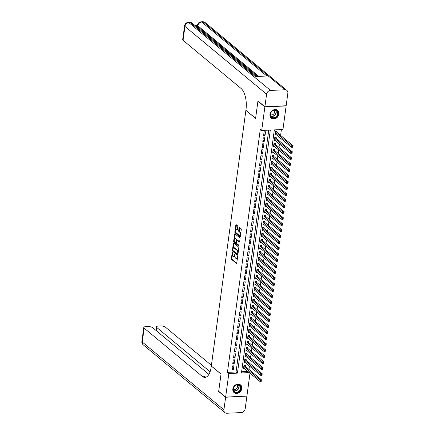 <?xml version="1.0" encoding="UTF-8"?>
<svg xmlns="http://www.w3.org/2000/svg" width="435" height="435" viewBox="0 0 435 435"><rect width="100%" height="100%" fill="white"/><g stroke="black" fill="none" stroke-linecap="round" stroke-linejoin="round"><path stroke-width="0.65" d="M232.399 252.012L231.306 258.526A0.631 0.283 -92.7 0 0 231.496 259.336L236.401 263.409A0.631 0.283 -92.7 0 0 236.515 263.452A0.631 0.283 -92.7 0 0 236.754 263.05L237.602 256.791L237.39 256.188L237.113 257.281A2.023 0.903 -92.7 0 1 236.33 258.575A2.023 0.903 -92.7 0 1 235.982 258.444L235.574 258.102A2.023 0.903 -92.7 0 1 234.96 255.497L234.933 254.116L234.574 255.176A2.023 0.903 -92.7 0 1 233.796 256.471A2.023 0.903 -92.7 0 1 233.448 256.34L233.04 255.997A2.023 0.903 -92.7 0 1 232.42 253.393L232.399 252.012M278.933 114.024A5.019 4.154 -50.3 0 1 275.882 118.325A5.019 4.154 -50.3 0 1 271.244 118.092A5.019 4.154 -50.3 0 1 269.966 114.438A5.019 4.154 -50.3 0 1 273.017 110.131A5.019 4.154 -50.3 0 1 277.655 110.37A5.019 4.154 -50.3 0 1 278.933 114.024M241.811 388.585A5.019 4.154 -50.3 0 1 238.761 392.887A5.019 4.154 -50.3 0 1 234.122 392.653A5.019 4.154 -50.3 0 1 232.845 388.999A5.019 4.154 -50.3 0 1 235.895 384.692A5.019 4.154 -50.3 0 1 240.533 384.931A5.019 4.154 -50.3 0 1 241.811 388.585M237.755 226.63A0.631 0.283 -92.7 0 0 237.559 225.814L236.183 224.672A0.631 0.283 -92.7 0 0 236.075 224.629A0.631 0.283 -92.7 0 0 235.83 225.036L234.889 231.985A0.631 0.283 -92.7 0 0 235.085 232.801L239.989 236.874A0.631 0.283 -92.7 0 0 240.098 236.917A0.631 0.283 -92.7 0 0 240.343 236.509L241.284 229.56A0.631 0.283 -92.7 0 0 241.093 228.745L239.429 227.364A0.631 0.283 -92.7 0 0 239.321 227.32A0.631 0.283 -92.7 0 0 239.076 227.728L238.674 230.702A0.631 0.283 -92.7 0 0 238.864 231.518L239.69 232.203A1.691 0.756 -92.7 0 1 240.234 234.068A1.691 0.756 -92.7 0 1 239.554 235.465A1.691 0.756 -92.7 0 1 239.266 235.351L236.036 232.671A1.691 0.756 -92.7 0 1 235.493 230.806A1.691 0.756 -92.7 0 1 236.167 229.408A1.691 0.756 -92.7 0 1 236.461 229.522L236.999 229.968A0.631 0.283 -92.7 0 0 237.108 230.012A0.631 0.283 -92.7 0 0 237.352 229.604L237.755 226.63M250 373.208L246.906 396.1L225.64 397.084L218.696 391.326L221.029 374.067L211.312 366.004L245.878 110.343L255.595 118.412L257.928 101.159L264.871 106.923L286.138 105.933L282.951 129.489L274.333 129.891L241.468 372.947L249.244 372.583M225.64 397.084L228.826 373.529L237.445 373.132L270.309 130.076L261.685 130.478L264.871 106.923M261.685 130.478L260.299 129.326L227.434 372.376L228.826 373.529M233.709 242.991A0.631 0.283 -92.7 0 0 233.6 242.947A0.631 0.283 -92.7 0 0 233.356 243.355L232.415 250.304A0.631 0.283 -92.7 0 0 232.605 251.12L237.515 255.193A0.631 0.283 -92.7 0 0 237.624 255.236A0.631 0.283 -92.7 0 0 237.869 254.828L238.804 247.879A0.631 0.283 -92.7 0 0 238.614 247.064L233.709 242.991M233.655 241.148L234.595 234.193A0.631 0.283 -92.7 0 1 234.835 233.791A0.631 0.283 -92.7 0 1 234.943 233.834L239.854 237.901A0.631 0.283 -92.7 0 1 240.044 238.717L239.642 241.697A0.631 0.283 -92.7 0 1 239.397 242.099A0.631 0.283 -92.7 0 1 239.288 242.056L237.298 240.408A0.631 0.283 -92.7 0 0 237.189 240.365A0.631 0.283 -92.7 0 0 236.95 240.767L236.683 242.741A0.631 0.283 -92.7 0 0 236.874 243.556L238.945 245.275L238.837 246.101L233.845 241.963A0.631 0.283 -92.7 0 1 233.655 241.148L234.226 241.12L234.296 240.62M276.888 132.284L277.03 131.234L275.594 131.299L275.105 134.899L276.442 134.839M276.078 138.281L276.22 137.232L274.784 137.297L274.295 140.902L275.627 140.837M275.268 144.284L275.409 143.235L273.968 143.3L273.484 146.899L274.817 146.84M274.452 150.287L274.599 149.238L273.158 149.303L272.674 152.902L274.006 152.843M273.642 156.285L273.784 155.235L272.348 155.306L271.864 158.905L273.196 158.84M272.832 162.288L272.973 161.238L271.538 161.303L271.048 164.908L272.381 164.843M272.022 168.291L272.163 167.241L270.728 167.306L270.238 170.906L271.57 170.846M271.206 174.294L271.353 173.239L269.912 173.309L269.428 176.909L270.76 176.849M270.396 180.291L270.537 179.242L269.102 179.307L268.618 182.912L269.95 182.847M269.586 186.294L269.727 185.245L268.292 185.31L267.802 188.91L269.14 188.85M268.776 192.297L268.917 191.248L267.481 191.313L266.992 194.913L268.324 194.853M267.965 198.295L268.107 197.245L266.666 197.311L266.182 200.916L267.514 200.85M267.15 204.298L267.291 203.248L265.856 203.314L265.372 206.913L266.704 206.853M266.34 210.301L266.481 209.251L265.046 209.317L264.556 212.916L265.894 212.856M265.529 216.298L265.671 215.249L264.235 215.32L263.746 218.919L265.078 218.854M264.719 222.301L264.861 221.252L263.425 221.317L262.936 224.917L264.268 224.857M263.904 228.304L264.05 227.255L262.609 227.32L262.126 230.92L263.458 230.86M263.093 234.307L263.235 233.252L261.799 233.323L261.315 236.923L262.648 236.857M262.283 240.305L262.425 239.255L260.989 239.321L260.5 242.926L261.832 242.86M261.473 246.308L261.614 245.258L260.179 245.324L259.69 248.923L261.022 248.863M260.663 252.311L260.804 251.256L259.363 251.327L258.879 254.926L260.212 254.867M259.847 258.308L259.989 257.259L258.553 257.324L258.069 260.929L259.401 260.864M259.037 264.311L259.178 263.262L257.743 263.327L257.254 266.927L258.591 266.867M258.227 270.314L258.368 269.265L256.933 269.33L256.443 272.93L257.776 272.87M257.417 276.312L257.558 275.263L256.123 275.333L255.633 278.933L256.965 278.868M256.601 282.315L256.748 281.266L255.307 281.331L254.823 284.93L256.155 284.871M255.791 288.318L255.932 287.269L254.497 287.334L254.013 290.933L255.345 290.874M254.981 294.316L255.122 293.266L253.687 293.337L253.197 296.936L254.529 296.871M254.17 300.319L254.312 299.269L252.876 299.334L252.387 302.939L253.719 302.874M253.36 306.322L253.502 305.272L252.061 305.337L251.577 308.937L252.909 308.877M252.545 312.325L252.686 311.27L251.251 311.34L250.767 314.94L252.099 314.88M251.734 318.322L251.876 317.273L250.44 317.338L249.951 320.943L251.289 320.878M250.924 324.325L251.066 323.276L249.63 323.341L249.141 326.941L250.473 326.881M250.114 330.328L250.255 329.279L248.82 329.344L248.331 332.944L249.663 332.884M249.298 336.326L249.445 335.276L248.004 335.341L247.52 338.947L248.853 338.881M248.488 342.329L248.63 341.279L247.194 341.344L246.71 344.944L248.042 344.884M247.678 348.332L247.819 347.282L246.384 347.347L245.895 350.947L247.227 350.887M246.868 354.329L247.009 353.28L245.574 353.351L245.084 356.95L246.417 356.885M246.052 360.332L246.199 359.283L244.758 359.348L244.274 362.948L245.606 362.888M232.453 365.884L231.969 369.484L233.405 369.418L233.894 365.819L232.453 365.884M233.269 359.881L232.779 363.486L234.215 363.415L234.704 359.816L233.269 359.881M234.079 353.883L233.59 357.483L235.025 357.418L235.514 353.813L234.079 353.883M234.889 347.88L234.4 351.48L235.841 351.415L236.325 347.815L234.889 347.88M235.699 341.877L235.215 345.477L236.651 345.412L237.135 341.812L235.699 341.877M236.509 335.88L236.026 339.479L237.461 339.409L237.95 335.809L236.509 335.88M237.325 329.877L236.836 333.476L238.271 333.411L238.761 329.812L237.325 329.877M238.135 323.874L237.646 327.473L239.087 327.408L239.571 323.809L238.135 323.874M238.945 317.871L238.462 321.476L239.897 321.405L240.381 317.806L238.945 317.871M239.756 311.873L239.272 315.473L240.707 315.408L241.197 311.803L239.756 311.873M240.571 305.87L240.082 309.47L241.517 309.405L242.007 305.805L240.571 305.87M241.381 299.867L240.892 303.472L242.328 303.402L242.817 299.802L241.381 299.867M242.192 293.87L241.702 297.469L243.143 297.404L243.627 293.799L242.192 293.87M243.002 287.867L242.518 291.466L243.953 291.401L244.437 287.801L243.002 287.867M243.812 281.864L243.328 285.463L244.764 285.398L245.253 281.798L243.812 281.864M244.628 275.866L244.138 279.466L245.574 279.401L246.063 275.795L244.628 275.866M245.438 269.863L244.948 273.463L246.389 273.397L246.873 269.798L245.438 269.863M246.248 263.86L245.764 267.46L247.2 267.394L247.684 263.795L246.248 263.86M247.058 257.857L246.574 261.462L248.01 261.392L248.499 257.792L247.058 257.857M247.874 251.86L247.384 255.459L248.82 255.394L249.309 251.794L247.874 251.86M248.684 245.857L248.195 249.456L249.63 249.391L250.12 245.791L248.684 245.857M249.494 239.854L249.005 243.459L250.446 243.388L250.93 239.788L249.494 239.854M250.304 233.856L249.82 237.456L251.256 237.39L251.74 233.785L250.304 233.856M251.115 227.853L250.631 231.453L252.066 231.387L252.556 227.788L251.115 227.853M251.93 221.85L251.441 225.45L252.876 225.384L253.366 221.785L251.93 221.85M252.74 215.852L252.251 219.452L253.692 219.387L254.176 215.782L252.74 215.852M253.551 209.849L253.067 213.449L254.502 213.384L254.986 209.784L253.551 209.849M254.361 203.846L253.877 207.446L255.312 207.381L255.802 203.781L254.361 203.846M255.176 197.843L254.687 201.448L256.123 201.378L256.612 197.778L255.176 197.843M255.987 191.846L255.497 195.445L256.938 195.38L257.422 191.781L255.987 191.846M256.797 185.843L256.313 189.442L257.748 189.377L258.232 185.778L256.797 185.843M257.607 179.84L257.123 183.445L258.559 183.374L259.048 179.775L257.607 179.84M258.423 173.842L257.933 177.442L259.369 177.377L259.858 173.772L258.423 173.842M259.233 167.839L258.743 171.439L260.179 171.374L260.668 167.774L259.233 167.839M260.043 161.836L259.554 165.441L260.995 165.371L261.478 161.771L260.043 161.836M260.853 155.839L260.369 159.438L261.805 159.373L262.289 155.768L260.853 155.839M261.663 149.836L261.179 153.435L262.615 153.37L263.104 149.77L261.663 149.836M262.479 143.833L261.99 147.432L263.425 147.367L263.914 143.767L262.479 143.833M263.289 137.835L262.8 141.435L264.241 141.364L264.725 137.764L263.289 137.835M227.434 372.376L236.058 371.979L268.754 130.147M265.051 135.367L265.535 131.767L264.099 131.832L263.615 135.432L265.051 135.367L263.768 134.301M248.967 369.424L249.424 366.053M249.777 363.421L250.234 360.055M250.587 357.423L251.044 354.052M251.403 351.42L251.854 348.049M252.213 345.417L252.67 342.051M253.023 339.42L253.48 336.048M253.833 333.417L254.29 330.045M254.644 327.414L255.1 324.048M255.459 321.411L255.91 318.045M256.269 315.413L256.726 312.042M257.08 309.41L257.536 306.044M257.89 303.407L258.346 300.041M258.705 297.409L259.157 294.038M259.516 291.406L259.972 288.035M260.326 285.403L260.782 282.038M261.136 279.406L261.593 276.035M261.952 273.403L262.403 270.032M262.762 267.4L263.218 264.034M263.572 261.402L264.029 258.031M264.382 255.399L264.839 252.028M265.192 249.396L265.649 246.031M266.008 243.393L266.459 240.028M266.818 237.396L267.275 234.025M267.628 231.393L268.085 228.022M268.438 225.39L268.895 222.024M269.254 219.392L269.705 216.021M270.064 213.389L270.521 210.018M270.875 207.386L271.331 204.02M271.685 201.389L272.141 198.017M272.495 195.386L272.952 192.014M273.31 189.383L273.762 186.017M274.121 183.38L274.577 180.014M274.931 177.382L275.388 174.011M275.741 171.379L276.198 168.013M276.557 165.376L277.008 162.01M277.367 159.379L277.824 156.007M278.177 153.376L278.634 150.004M278.987 147.373L279.444 144.007M279.797 141.375L280.254 138.004M280.613 135.372L281.396 129.565M241.632 371.718L247.858 371.43M245.242 366.335L245.383 365.286L243.948 365.351L243.464 368.951L244.796 368.891M236.058 371.979L237.445 373.132M233.405 369.418L232.121 368.353M234.215 363.415L232.932 362.35M235.025 357.418L233.742 356.352M235.841 351.415L234.557 350.349M236.651 345.412L235.368 344.346M237.461 339.409L236.178 338.348M238.271 333.411L236.988 332.345M239.087 327.408L237.798 326.342M239.897 321.405L238.614 320.339M240.707 315.408L239.424 314.342M241.517 309.405L240.234 308.339M242.328 303.402L241.044 302.336M243.143 297.404L241.86 296.338M243.953 291.401L242.67 290.335M244.764 285.398L243.48 284.332M245.574 279.401L244.291 278.335M246.389 273.397L245.106 272.332M247.2 267.394L245.916 266.329M248.01 261.392L246.727 260.326M248.82 255.394L247.537 254.328M249.63 249.391L248.347 248.325M250.446 243.388L249.163 242.322M251.256 237.39L249.973 236.325M252.066 231.387L250.783 230.322M252.876 225.384L251.593 224.319M253.692 219.387L252.409 218.321M254.502 213.384L253.219 212.318M255.312 207.381L254.029 206.315M256.123 201.378L254.839 200.317M256.938 195.38L255.649 194.314M257.748 189.377L256.465 188.311M258.559 183.374L257.275 182.308M259.369 177.377L258.085 176.311M260.179 171.374L258.896 170.308M260.995 165.371L259.711 164.305M261.805 159.373L260.522 158.307M262.615 153.37L261.332 152.304M263.425 147.367L262.142 146.301M264.241 141.364L262.952 140.304M233.796 256.471L234.373 256.449A2.023 0.903 -92.7 0 0 234.922 255.965M236.33 258.575L236.906 258.553A2.023 0.903 -92.7 0 0 237.418 258.145M232.42 254.497L231.877 258.499A0.631 0.283 -92.7 0 0 232.072 259.314L236.732 263.18M232.981 250.5A0.631 0.283 -92.7 0 0 233.182 251.093L237.842 254.959M233.954 243.198A0.631 0.283 -92.7 0 0 233.927 243.328L233.269 248.233M232.883 249.973L233.019 250.544L237.325 254.122L237.689 253.012A2.023 0.903 -92.7 0 0 237.07 250.402L234.128 247.961A2.023 0.903 -92.7 0 0 233.78 247.825A2.023 0.903 -92.7 0 0 232.997 249.119L232.883 249.973M238.266 251.881A2.023 0.903 -92.7 0 0 237.646 250.375L237.07 250.402M233.78 247.825L234.351 247.798A2.023 0.903 -92.7 0 1 234.699 247.934L237.646 250.375M234.53 238.902L235.166 234.166L234.595 234.193M239.62 241.822L237.874 240.381A0.631 0.283 -92.7 0 0 237.766 240.337A0.631 0.283 -92.7 0 0 237.662 240.386M239.087 245.808L234.421 241.936L233.845 241.963M235.237 238.69A1.691 0.756 -92.7 0 0 234.943 238.581A1.691 0.756 -92.7 0 0 234.264 239.979A1.691 0.756 -92.7 0 0 234.808 241.844L235.949 242.79A0.631 0.283 -92.7 0 0 236.058 242.828A0.631 0.283 -92.7 0 0 236.297 242.425L236.569 240.452A0.631 0.283 -92.7 0 0 236.374 239.636L235.237 238.69L235.808 238.663A1.691 0.756 -92.7 0 0 235.52 238.554L234.943 238.581M237.146 240.376A0.631 0.283 -92.7 0 0 236.95 239.609L236.374 239.636M235.808 238.663L236.95 239.609M234.226 241.12A0.631 0.283 -92.7 0 0 234.421 241.936M236.167 229.408L236.743 229.381A1.691 0.756 -92.7 0 1 237.037 229.495L237.325 229.734M239.554 235.465L240.131 235.438A1.691 0.756 -92.7 0 0 240.528 235.15M240.772 233.345A1.691 0.756 -92.7 0 0 240.267 232.176L239.69 232.203M239.674 227.57A0.631 0.283 -92.7 0 0 239.652 227.701L239.25 230.675A0.631 0.283 -92.7 0 0 239.44 231.491L240.267 232.176M235.525 231.502L235.465 231.958A0.631 0.283 -92.7 0 0 235.661 232.774L240.316 236.64M236.433 224.879A0.631 0.283 -92.7 0 0 236.406 225.009L235.77 229.696M243.605 367.901L259.825 381.364L260.027 379.864L261.462 379.793L245.019 366.15A0.642 0.288 87.3 0 1 244.921 366.02L244.562 365.324M261.332 380.565L261.261 381.294L259.825 381.364L261.25 381.163L261.332 380.565L260.755 380.592L260.674 381.19M260.755 380.592L243.807 366.4M240.74 386.427A4.345 3.594 -50.3 0 1 238.57 392.027A4.345 3.594 -50.3 0 1 233.47 390.788A4.345 3.594 -50.3 0 1 235.639 385.187A4.345 3.594 -50.3 0 1 240.74 386.427M233.6 390.51A4.024 3.328 129.7 0 0 234.4 391.587A4.024 3.328 129.7 0 0 238.967 391.19A4.024 3.328 129.7 0 0 240.332 386.47A4.024 3.328 129.7 0 0 239.533 385.399A4.024 3.328 129.7 0 0 234.965 385.791A4.024 3.328 129.7 0 0 233.6 390.51M233.339 389.178A2.866 2.371 129.7 0 0 236.488 388.618A2.866 2.371 129.7 0 0 237.336 385.372A2.866 2.371 129.7 0 0 236.972 384.801M233.742 392.288A4.986 4.127 129.7 0 0 233.921 392.446A4.986 4.127 129.7 0 0 239.582 391.957A4.986 4.127 129.7 0 0 241.278 386.101A4.986 4.127 129.7 0 0 240.289 384.768A4.986 4.127 129.7 0 0 240.104 384.627M277.862 111.866A4.345 3.594 -50.3 0 1 275.692 117.466A4.345 3.594 -50.3 0 1 270.592 116.227A4.345 3.594 -50.3 0 1 272.761 110.626A4.345 3.594 -50.3 0 1 277.862 111.866M270.722 115.949A4.024 3.328 129.7 0 0 271.522 117.026A4.024 3.328 129.7 0 0 276.089 116.629A4.024 3.328 129.7 0 0 277.454 111.909A4.024 3.328 129.7 0 0 276.655 110.838A4.024 3.328 129.7 0 0 272.087 111.229A4.024 3.328 129.7 0 0 270.722 115.949M270.461 114.612A2.866 2.371 129.7 0 0 273.61 114.057A2.866 2.371 129.7 0 0 274.458 110.811A2.866 2.371 129.7 0 0 274.093 110.24M270.864 117.722A4.986 4.127 129.7 0 0 271.043 117.885A4.986 4.127 129.7 0 0 276.703 117.396A4.986 4.127 129.7 0 0 278.4 111.539A4.986 4.127 129.7 0 0 277.41 110.207A4.986 4.127 129.7 0 0 277.225 110.06M225.618 397.264L218.674 391.505L221.023 374.133L211.301 366.063L211.165 367.086A16.084 7.205 87.3 0 1 204.967 377.39A16.084 7.205 87.3 0 1 202.193 376.324L144.148 328.148L142.272 342.046L223.922 409.808L225.618 397.264L246.678 396.111M210.083 371.767L156.823 327.56A3.861 1.305 7.7 0 1 156.442 326.886A3.861 1.305 7.7 0 1 158.601 326.022L160.297 325.94A3.861 1.305 7.7 0 1 165.414 327.163L211.399 365.329M223.922 409.808A3.861 3.197 129.7 0 0 224.9 412.619A3.861 3.197 129.7 0 0 226.88 413.25L241.251 412.581A3.861 3.197 129.7 0 0 245.182 408.824L246.879 396.28M208.909 374.372L152.739 327.751A3.861 1.305 7.7 0 0 147.628 326.527L145.932 326.609A3.861 1.305 7.7 0 0 143.773 327.473A3.861 1.305 7.7 0 0 144.148 328.148M205.994 377.172A16.084 7.205 87.3 0 1 204.26 376.226L202.193 376.324M226.118 51.107L225.656 50.928M225.412 51.194L226.292 50.699L224.841 50.15L226.668 50.661L226.782 51.564M226.51 51.634L227.489 51.384L227.674 52.069L227.304 52.156M230.604 55.033L231.42 54.995L230.436 54.179L230.833 54.163L232.051 55.169L231.985 55.653L231.382 55.68M230.811 55.022L230.436 54.179M257.634 76.435L232.051 55.196M230.8 54.163L230.512 53.924M229.675 53.228L229.071 52.727M228.788 52.488L227.733 51.618M227.461 51.39L226.869 50.9M226.341 50.465L197.751 26.731A3.861 1.305 -172.3 0 1 197.376 26.056L197.495 25.154A3.861 1.305 7.7 0 0 197.871 25.834L197.751 26.731M197.479 25.284L194.907 25.404M230.409 54.375L229.849 54.402M264.899 106.744L286.159 105.754L287.856 93.21A3.861 3.197 129.7 0 0 286.872 90.404A3.861 3.197 129.7 0 0 284.892 89.773L270.526 90.436A3.861 3.197 129.7 0 0 266.59 94.199L264.899 106.744L257.955 100.98L255.606 118.353L245.884 110.283L246.02 109.267A16.084 7.205 -92.7 0 0 241.11 88.501L183.064 40.324A3.861 1.305 -172.3 0 1 182.684 39.65L184.565 25.757A3.861 1.305 7.7 0 0 184.94 26.432L183.064 40.324M266.59 94.199L184.94 26.432A3.861 3.197 -50.3 0 1 188.877 22.674L190.312 22.604L255.301 76.544L266.796 76.011L201.807 22.071L203.243 22.006A3.861 3.197 -50.3 0 1 205.222 22.636L286.872 90.404M232.051 55.169L230.838 55.229M227.956 52.836L229.919 53.402L230.512 53.896L229.299 53.951M229.066 53.755L229.881 53.717L228.196 53.032M230.512 53.896L230.474 54.179M229.539 53.434L229.495 53.733M229.473 53.913L228.837 53.597M228.902 53.119L228.843 53.57M227.739 51.591L226.863 51.798L227.576 52.385L229.076 52.7L227.63 52.564M229.076 52.7L229.038 52.972M226.668 50.661C227.086 51.091 226.744 51.335 225.645 51.39M244.416 361.898L260.636 375.361L260.837 373.861L262.272 373.796L245.835 360.147A0.642 0.288 87.3 0 1 245.737 360.017L245.373 359.321M262.142 374.562L262.071 375.296L260.636 375.361L262.06 375.166L262.142 374.562L261.571 374.589L261.489 375.193M261.571 374.589L244.617 360.397M245.226 355.901L261.446 369.358L261.647 367.858L263.088 367.792L246.645 354.15A0.642 0.288 87.3 0 1 246.547 354.019L246.183 353.318M262.952 368.565L262.881 369.293L261.446 369.358L262.876 369.163L262.952 368.565L262.381 368.586L262.3 369.19M262.381 368.586L245.427 354.4M246.036 349.898L262.256 363.361L262.457 361.86L263.898 361.789L247.455 348.147A0.642 0.288 87.3 0 1 247.357 348.016L246.993 347.32M263.768 362.562L263.692 363.29L262.256 363.361L263.686 363.16L263.768 362.562L263.191 362.589L263.11 363.187M263.191 362.589L246.243 348.397M246.852 343.895L263.066 357.358L263.273 355.857L264.708 355.792L248.265 342.144A0.642 0.288 87.3 0 1 248.167 342.013L247.809 341.317M264.578 356.559L264.507 357.293L263.066 357.358L264.496 357.162L264.578 356.559L264.001 356.586L263.92 357.184M264.001 356.586L247.053 342.394M247.662 337.897L263.882 351.355L264.083 349.854L265.519 349.789L249.081 336.141A0.642 0.288 87.3 0 1 248.983 336.016L248.619 335.314M265.388 350.556L265.317 351.29L263.882 351.355L265.306 351.159L265.388 350.556L264.812 350.583L264.73 351.186M264.812 350.583L247.863 336.396M248.472 331.894L264.692 345.352L264.893 343.851L266.329 343.786L249.891 330.143A0.642 0.288 87.3 0 1 249.793 330.013L249.429 329.317M266.198 344.558L266.128 345.287L264.692 345.352L266.117 345.156L266.198 344.558L265.627 344.585L265.546 345.183M265.627 344.585L248.673 330.393M249.282 325.891L265.502 339.354L265.703 337.854L267.144 337.788L250.701 324.14A0.642 0.288 87.3 0 1 250.603 324.01L250.239 323.314M267.014 338.555L266.938 339.284L265.502 339.354L266.932 339.153L267.014 338.555L266.438 338.582L266.356 339.18M266.438 338.582L249.489 324.39M250.098 319.888L266.312 333.351L266.519 331.851L267.955 331.785L251.512 318.137A0.642 0.288 87.3 0 1 251.414 318.012L251.055 317.311M267.824 332.552L267.753 333.286L266.312 333.351L267.742 333.156L267.824 332.552L267.248 332.579L267.166 333.183M267.248 332.579L250.299 318.393M250.908 313.891L267.128 327.348L267.329 325.848L268.765 325.782L252.322 312.14A0.642 0.288 87.3 0 1 252.224 312.009L251.865 311.308M268.634 326.554L268.564 327.283L267.128 327.348L268.553 327.153L268.634 326.554L268.058 326.582L267.976 327.18M268.058 326.582L251.109 312.39M251.718 307.888L267.938 321.351L268.139 319.85L269.575 319.779L253.137 306.137A0.642 0.288 87.3 0 1 253.039 306.006L252.675 305.31M269.444 320.551L269.374 321.28L267.938 321.351L269.363 321.15L269.444 320.551L268.873 320.579L268.792 321.177M268.873 320.579L251.919 306.387M252.528 301.885L268.748 315.348L268.95 313.847L270.391 313.782L253.948 300.134A0.642 0.288 87.3 0 1 253.85 300.003L253.485 299.307M270.255 314.548L270.184 315.283L268.748 315.348L270.178 315.152L270.255 314.548L269.684 314.576L269.602 315.179M269.684 314.576L252.735 300.384M253.339 295.887L269.559 309.345L269.765 307.844L271.201 307.779L254.758 294.136A0.642 0.288 87.3 0 1 254.66 294.006L254.296 293.304M271.07 308.551L270.994 309.28L269.559 309.345L270.989 309.149L271.07 308.551L270.494 308.578L270.412 309.176M270.494 308.578L253.545 294.386M254.154 289.884L270.369 303.347L270.575 301.846L272.011 301.776L255.568 288.133A0.642 0.288 87.3 0 1 255.47 288.003L255.111 287.307M271.88 302.548L271.81 303.277L270.369 303.347L271.799 303.146L271.88 302.548L271.304 302.575L271.222 303.173M271.304 302.575L254.355 288.383M254.964 283.881L271.184 297.344L271.386 295.844L272.821 295.778L256.384 282.13A0.642 0.288 87.3 0 1 256.286 282L255.921 281.304M272.691 296.545L272.62 297.279L271.184 297.344L272.609 297.149L272.691 296.545L272.114 296.572L272.038 297.176M272.114 296.572L255.166 282.38M255.775 277.883L271.995 291.341L272.196 289.84L273.631 289.775L257.194 276.127A0.642 0.288 87.3 0 1 257.096 276.002L256.732 275.301M273.501 290.547L273.43 291.276L271.995 291.341L273.419 291.146L273.501 290.547L272.93 290.569L272.848 291.173M272.93 290.569L255.976 276.383M256.585 271.88L272.805 285.338L273.006 283.843L274.447 283.772L258.004 270.13A0.642 0.288 87.3 0 1 257.906 269.999L257.542 269.303M274.316 284.544L274.24 285.273L272.805 285.338L274.235 285.142L274.316 284.544L273.74 284.572L273.658 285.17M273.74 284.572L256.791 270.38M257.4 265.877L273.615 279.341L273.822 277.84L275.257 277.775L258.814 264.127A0.642 0.288 87.3 0 1 258.716 263.996L258.357 263.3M275.127 278.541L275.056 279.275L273.615 279.341L275.045 279.145L275.127 278.541L274.55 278.569L274.469 279.167M274.55 278.569L257.602 264.377M258.211 259.874L274.431 273.338L274.632 271.837L276.067 271.772L259.624 258.124A0.642 0.288 87.3 0 1 259.526 257.998L259.168 257.297M275.937 272.538L275.866 273.272L274.431 273.338L275.855 273.142L275.937 272.538L275.36 272.566L275.279 273.169M275.36 272.566L258.412 258.379M259.021 253.877L275.241 267.335L275.442 265.834L276.877 265.769L260.44 252.126A0.642 0.288 87.3 0 1 260.342 251.995L259.978 251.299M276.747 266.541L276.676 267.269L275.241 267.335L276.665 267.139L276.747 266.541L276.176 266.568L276.094 267.166M276.176 266.568L259.222 252.376M259.831 247.874L276.051 261.337L276.252 259.836L277.693 259.766L261.25 246.123A0.642 0.288 87.3 0 1 261.152 245.992L260.788 245.296M277.557 260.538L277.486 261.266L276.051 261.337L277.481 261.136L277.557 260.538L276.986 260.565L276.905 261.163M276.986 260.565L260.038 246.373M260.641 241.871L276.861 255.334L277.068 253.833L278.503 253.768L262.06 240.12A0.642 0.288 87.3 0 1 261.962 239.995L261.598 239.293M278.373 254.535L278.297 255.269L276.861 255.334L278.291 255.138L278.373 254.535L277.796 254.562L277.715 255.166M277.796 254.562L260.848 240.37M261.457 235.873L277.671 249.331L277.878 247.83L279.313 247.765L262.87 234.122A0.642 0.288 87.3 0 1 262.773 233.992L262.414 233.29M279.183 248.537L279.112 249.266L277.671 249.331L279.101 249.135L279.183 248.537L278.607 248.564L278.525 249.163M278.607 248.564L261.658 234.373M262.267 229.87L278.487 243.334L278.688 241.833L280.124 241.762L263.686 228.119A0.642 0.288 87.3 0 1 263.588 227.989L263.224 227.293M279.993 242.534L279.922 243.263L278.487 243.334L279.912 243.132L279.993 242.534L279.417 242.561L279.341 243.16M279.417 242.561L262.468 228.37M263.077 223.867L279.297 237.331L279.498 235.83L280.934 235.765L264.496 222.116A0.642 0.288 87.3 0 1 264.398 221.986L264.034 221.29M280.803 236.531L280.733 237.265L279.297 237.331L280.722 237.135L280.803 236.531L280.232 236.558L280.151 237.162M280.232 236.558L263.278 222.367M263.887 217.87L280.107 231.328L280.309 229.827L281.749 229.762L265.306 216.119A0.642 0.288 87.3 0 1 265.209 215.988L264.844 215.287M281.619 230.534L281.543 231.262L280.107 231.328L281.537 231.132L281.619 230.534L281.043 230.555L280.961 231.159M281.043 230.555L264.094 216.369M264.703 211.867L280.918 225.325L281.124 223.829L282.56 223.759L266.117 210.116A0.642 0.288 87.3 0 1 266.019 209.985L265.66 209.289M282.429 224.531L282.358 225.259L280.918 225.325L282.348 225.129L282.429 224.531L281.853 224.558L281.771 225.156M281.853 224.558L264.904 210.366M265.513 205.864L281.733 219.327L281.934 217.826L283.37 217.761L266.927 204.113A0.642 0.288 87.3 0 1 266.834 203.982L266.47 203.286M283.239 218.528L283.169 219.262L281.733 219.327L283.158 219.131L283.239 218.528L282.663 218.555L282.581 219.153M282.663 218.555L265.714 204.363M266.323 199.866L282.543 213.324L282.745 211.823L284.18 211.758L267.742 198.11A0.642 0.288 87.3 0 1 267.645 197.985L267.28 197.283M284.05 212.525L283.979 213.259L282.543 213.324L283.968 213.128L284.05 212.525L283.479 212.552L283.397 213.155M283.479 212.552L266.524 198.365M267.133 193.863L283.354 207.321L283.555 205.82L284.996 205.755L268.553 192.112A0.642 0.288 87.3 0 1 268.455 191.982L268.09 191.286M284.865 206.527L284.789 207.256L283.354 207.321L284.784 207.125L284.865 206.527L284.289 206.554L284.207 207.152M284.289 206.554L267.34 192.362M267.944 187.86L284.164 201.323L284.37 199.823L285.806 199.757L269.363 186.109A0.642 0.288 87.3 0 1 269.265 185.979L268.906 185.283M285.675 200.524L285.605 201.253L284.164 201.323L285.594 201.122L285.675 200.524L285.099 200.551L285.017 201.149M285.099 200.551L268.15 186.359M268.759 181.857L284.979 195.32L285.181 193.82L286.616 193.754L270.173 180.106A0.642 0.288 87.3 0 1 270.075 179.981L269.716 179.28M286.486 194.521L286.415 195.255L284.979 195.32L286.404 195.125L286.486 194.521L285.909 194.548L285.828 195.152M285.909 194.548L268.96 180.362M269.569 175.86L285.79 189.317L285.991 187.817L287.426 187.751L270.989 174.109A0.642 0.288 87.3 0 1 270.891 173.978L270.526 173.277M287.296 188.524L287.225 189.252L285.79 189.317L287.214 189.122L287.296 188.524L286.725 188.551L286.643 189.149M286.725 188.551L269.771 174.359M270.38 169.857L286.6 183.32L286.801 181.819L288.236 181.748L271.799 168.106A0.642 0.288 87.3 0 1 271.701 167.975L271.337 167.279M288.106 182.521L288.035 183.249L286.6 183.32L288.03 183.119L288.106 182.521L287.535 182.548L287.453 183.146M287.535 182.548L270.581 168.356M271.19 163.854L287.41 177.317L287.611 175.816L289.052 175.751L272.609 162.103A0.642 0.288 87.3 0 1 272.511 161.972L272.147 161.276M288.922 176.518L288.845 177.252L287.41 177.317L288.84 177.121L288.922 176.518L288.345 176.545L288.264 177.148M288.345 176.545L271.397 162.353M272.005 157.856L288.22 171.314L288.427 169.813L289.862 169.748L273.419 156.105A0.642 0.288 87.3 0 1 273.321 155.975L272.962 155.273M289.732 170.52L289.661 171.249L288.22 171.314L289.65 171.118L289.732 170.52L289.155 170.547L289.074 171.145M289.155 170.547L272.207 156.355M272.816 151.853L289.036 165.316L289.237 163.816L290.672 163.745L274.235 150.102A0.642 0.288 87.3 0 1 274.137 149.972L273.773 149.276M290.542 164.517L290.471 165.246L289.036 165.316L290.46 165.115L290.542 164.517L289.966 164.544L289.884 165.142M289.966 164.544L273.017 150.352M273.626 145.85L289.846 159.313L290.047 157.813L291.483 157.747L275.045 144.099A0.642 0.288 87.3 0 1 274.947 143.969L274.583 143.273M291.352 158.514L291.281 159.248L289.846 159.313L291.271 159.118L291.352 158.514L290.781 158.541L290.7 159.139M290.781 158.541L273.827 144.349M274.436 139.852L290.656 153.31L290.857 151.81L292.298 151.744L275.855 138.096A0.642 0.288 87.3 0 1 275.757 137.971L275.393 137.27M292.168 152.516L292.092 153.245L290.656 153.31L292.086 153.115L292.168 152.516L291.591 152.538L291.51 153.142M291.591 152.538L274.643 138.352M275.252 133.849L291.466 147.307L291.673 145.812L293.108 145.741L276.665 132.099A0.642 0.288 87.3 0 1 276.568 131.968L276.209 131.272M292.978 146.513L292.907 147.242L291.466 147.307L292.896 147.112L292.978 146.513L292.402 146.541L292.32 147.139M292.402 146.541L275.453 132.349M232.518 252.246L232.149 252.262M237.586 256.454L237.222 256.471M235.052 254.35L234.683 254.366M235.003 255.16L234.574 255.176M237.537 257.264L237.113 257.281M232.072 259.314L231.496 259.336M231.877 258.499L231.306 258.526M233.182 251.093L232.605 251.12M232.894 250.283L232.415 250.304M233.927 243.328L233.356 243.355M237.999 253.844L237.575 253.866M238.114 252.991L237.689 253.012M234.699 247.934L234.128 247.961M237.874 240.381L237.298 240.408M236.727 242.404L236.297 242.425M237.075 240.43L236.569 240.452M237.037 229.495L236.461 229.522M239.44 231.491L238.864 231.518M239.25 230.675L238.674 230.702M239.652 227.701L239.076 227.728M235.661 232.774L235.085 232.801M235.465 231.958L234.889 231.985M236.406 225.009L235.83 225.036M245.019 366.15L243.834 366.205M244.921 366.02L243.85 366.069M238.706 384.921A4.024 3.328 -50.3 0 1 238.886 385.269A4.024 3.328 -50.3 0 1 237.929 389.591A4.024 3.328 -50.3 0 1 233.78 390.858M233.644 390.608A3.888 3.219 129.7 0 0 237.689 389.428A3.888 3.219 129.7 0 0 238.636 385.225A3.888 3.219 129.7 0 0 238.434 384.839M275.828 110.359A4.024 3.328 -50.3 0 1 276.007 110.707A4.024 3.328 -50.3 0 1 275.05 115.03A4.024 3.328 -50.3 0 1 270.902 116.297M270.766 116.047A3.888 3.219 129.7 0 0 274.811 114.862A3.888 3.219 129.7 0 0 275.757 110.664A3.888 3.219 129.7 0 0 275.556 110.278M156.823 327.56L156.388 330.779M142.272 342.046A3.861 1.305 -172.3 0 1 141.892 341.366A3.861 3.861 0 0 0 143.251 344.852A3.861 3.197 -50.3 0 1 142.272 342.046M284.892 89.773L203.243 22.006A3.861 1.729 -92.7 0 0 202.579 21.75L201.144 21.815A3.861 1.729 87.3 0 1 201.807 22.071A3.861 3.197 -50.3 0 0 197.871 25.834L258.776 76.381M256.454 76.489L192.292 23.234A3.861 3.197 -50.3 0 0 190.312 22.604A3.861 1.729 -92.7 0 0 189.649 22.348L188.214 22.419A3.861 1.729 87.3 0 1 188.877 22.674L270.526 90.436M245.835 360.147L244.644 360.202M245.737 360.017L244.66 360.071M246.645 354.15L245.454 354.204M246.547 354.019L245.476 354.068M247.455 348.147L246.27 348.201M247.357 348.016L246.286 348.065M248.265 342.144L247.08 342.198M248.167 342.013L247.096 342.062M249.081 336.141L247.89 336.201M248.983 336.016L247.906 336.065M249.891 330.143L248.7 330.198M249.793 330.013L248.722 330.062M250.701 324.14L249.511 324.195M250.603 324.01L249.532 324.059M251.512 318.137L250.326 318.192M251.414 318.012L250.342 318.061M252.322 312.14L251.136 312.194M252.224 312.009L251.153 312.058M253.137 306.137L251.947 306.191M253.039 306.006L251.968 306.055M253.948 300.134L252.757 300.188M253.85 300.003L252.778 300.058M254.758 294.136L253.572 294.19M254.66 294.006L253.589 294.055M255.568 288.133L254.383 288.188M255.47 288.003L254.399 288.052M256.384 282.13L255.193 282.185M256.286 282L255.209 282.054M257.194 276.127L256.003 276.187M257.096 276.002L256.025 276.051M258.004 270.13L256.819 270.184M257.906 269.999L256.835 270.048M258.814 264.127L257.629 264.181M258.716 263.996L257.645 264.045M259.624 258.124L258.439 258.183M259.526 257.998L258.455 258.047M260.44 252.126L259.249 252.18M260.342 251.995L259.271 252.044M261.25 246.123L260.059 246.177M261.152 245.992L260.081 246.041M262.06 240.12L260.875 240.174M261.962 239.995L260.891 240.044M262.87 234.122L261.685 234.177M262.773 233.992L261.701 234.041M263.686 228.119L262.495 228.174M263.588 227.989L262.512 228.038M264.496 222.116L263.305 222.171M264.398 221.986L263.327 222.04M265.306 216.119L264.121 216.173M265.209 215.988L264.137 216.037M266.117 210.116L264.931 210.17M266.019 209.985L264.948 210.034M266.927 204.113L265.741 204.167M266.834 203.982L265.758 204.031M267.742 198.11L266.552 198.17M267.645 197.985L266.573 198.034M268.553 192.112L267.362 192.167M268.455 191.982L267.384 192.031M269.363 186.109L268.177 186.164M269.265 185.979L268.194 186.028M270.173 180.106L268.988 180.161M270.075 179.981L269.004 180.03M270.989 174.109L269.798 174.163M270.891 173.978L269.814 174.027M271.799 168.106L270.608 168.16M271.701 167.975L270.63 168.024M272.609 162.103L271.424 162.157M272.511 161.972L271.44 162.027M273.419 156.105L272.234 156.16M273.321 155.975L272.25 156.024M274.235 150.102L273.044 150.157M274.137 149.972L273.06 150.021M275.045 144.099L273.854 144.154M274.947 143.969L273.876 144.023M275.855 138.096L274.664 138.156M275.757 137.971L274.686 138.02M276.665 132.099L275.48 132.153M276.568 131.968L275.496 132.017M237.766 240.337L237.189 240.365M236.629 242.801L236.058 242.828M156.442 326.886L155.964 330.426M143.773 327.473L141.892 341.366M143.251 344.852L224.9 412.619M192.292 23.234A3.861 3.861 0 0 0 189.649 22.348M188.214 22.419A3.861 3.861 0 0 0 184.565 25.757M205.222 22.636A3.861 3.861 0 0 0 202.579 21.75M201.144 21.815A3.861 3.861 0 0 0 197.495 25.154"/></g></svg>

